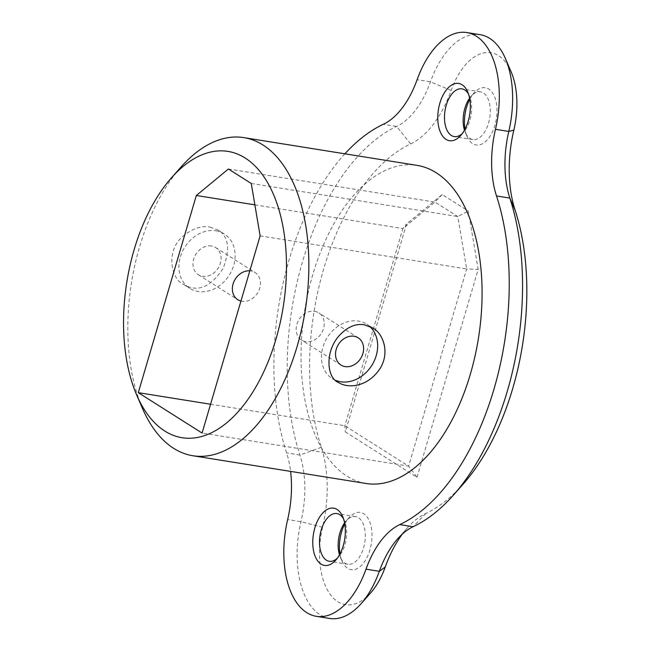 <?xml version="1.0" encoding="UTF-8"?>
<svg xmlns="http://www.w3.org/2000/svg" width="651" height="651" viewBox="0 0 651 651"><rect width="100%" height="100%" fill="white"/><g stroke="black" fill="none" stroke-linecap="round" stroke-linejoin="round"><path stroke-width="0.49" stroke-dasharray="3.25 2.44" d="M469.786 99.237A28.994 15.836 99.1 0 1 473.993 93.003A28.994 15.836 99.1 0 1 488.746 89.049A28.994 15.836 99.1 0 1 492.571 131.551A28.994 15.836 99.1 0 1 467.036 136.425A28.994 15.836 99.1 0 1 464.985 129.191M462.975 484.328A193.306 105.568 99.1 0 1 425.803 513.46A96.649 52.78 -80.9 0 0 407.217 528.026A96.649 52.78 -80.9 0 0 402.318 534.097M370.631 592.931A64.433 35.187 99.1 0 1 330.228 594.379A64.433 35.187 99.1 0 1 322.579 527.277A96.649 52.78 -80.9 0 0 321.334 447.302A193.306 105.568 99.1 0 1 410.61 143.944A96.649 52.78 -80.9 0 0 451.151 90.432A64.433 35.187 99.1 0 1 511.084 71.732M416.99 477.289L478.176 269.376L468.313 211.07L442.208 194.543L406.517 223.993L345.323 431.906L416.99 477.289L408.616 466.14L466.653 268.961L478.176 269.376M344.786 523.941A28.994 15.836 99.1 0 1 348.993 517.708A28.994 15.836 99.1 0 1 363.746 513.753A28.994 15.836 99.1 0 1 367.571 556.263A28.994 15.836 99.1 0 1 342.044 561.129A28.994 15.836 99.1 0 1 339.985 553.895M469.591 98.179A24.16 13.199 99.1 0 1 471.112 96.258A24.16 13.199 99.1 0 1 480.536 91.848A24.16 13.199 99.1 0 1 483.408 92.955A24.16 13.199 99.1 0 1 489.21 120.525A24.16 13.199 99.1 0 1 472.886 139.566A24.16 13.199 99.1 0 1 465.319 132.438A24.16 13.199 99.1 0 1 464.472 130.135M329.642 618.45A80.545 43.983 99.1 0 1 300.974 521.695A80.545 43.983 -80.9 0 0 299.932 455.049A209.419 114.364 99.1 0 1 396.654 126.408A80.545 43.983 -80.9 0 0 430.441 81.823A80.545 43.983 99.1 0 1 480.121 34.682M260.123 235.874L466.653 268.961L457.783 216.555L434.949 202.095L402.863 228.566L344.835 425.746L345.323 431.906M210.566 404.238L344.835 425.746L408.616 466.14L202.087 433.053M251.253 183.468L457.783 216.555L468.313 211.07M254.875 204.853L402.863 228.566L406.517 223.993M228.411 169.008L434.949 202.095L442.208 194.543M344.591 522.891A24.16 13.199 99.1 0 1 346.12 520.963A24.16 13.199 99.1 0 1 355.536 516.552A24.16 13.199 99.1 0 1 358.408 517.659A24.16 13.199 99.1 0 1 364.218 545.229A24.16 13.199 99.1 0 1 347.894 564.271A24.16 13.199 99.1 0 1 340.318 557.142A24.16 13.199 99.1 0 1 339.472 554.839M468.557 94.192A24.16 13.199 99.1 0 1 469.444 95.99A24.16 13.199 99.1 0 1 463.65 132.177A24.16 13.199 99.1 0 1 462.243 133.601M344.884 153.815A209.419 114.364 99.1 0 0 286.611 452.917A80.545 43.983 99.1 0 1 290.598 471.405M314.653 311.316A16.112 13.142 -57.7 0 1 318.811 312.879A16.112 13.142 -57.7 0 1 321.293 333.515A16.112 13.142 -57.7 0 1 301.576 340.099A16.112 13.142 -57.7 0 1 297.808 321.838A16.112 13.142 -57.7 0 1 314.653 311.316M240.935 301.055A16.112 13.142 122.3 0 0 258.528 291.298A16.112 13.142 122.3 0 0 255.021 272.484A16.112 13.142 122.3 0 0 250.871 270.922A16.112 13.142 122.3 0 0 249.838 270.808M343.557 518.896A24.16 13.199 99.1 0 1 344.452 520.694A24.16 13.199 99.1 0 1 338.65 556.882A24.16 13.199 99.1 0 1 337.242 558.306M366.082 483.49A161.09 87.975 99.1 0 1 304.692 310.519A161.09 87.975 99.1 0 1 417.039 165.37M211.494 245.988A16.112 13.142 122.3 0 0 194.641 256.51A16.112 13.142 122.3 0 0 198.409 274.771A16.112 13.142 122.3 0 0 218.126 268.188A16.112 13.142 122.3 0 0 215.652 247.551A16.112 13.142 122.3 0 0 211.494 245.988M142.39 408.234A161.09 87.975 99.1 0 1 181.035 166.998M210.07 227.093L218.199 230.096C228.631 236.468 230.308 249.162 223.236 268.163C210.9 287.197 197.733 292.657 183.728 284.536C171.018 279.198 165.663 251.351 182.288 236.85C191.866 228.729 201.126 225.474 210.07 227.093M335.615 380.347A32.216 26.276 -57.7 0 1 332.327 378.638A32.216 26.276 -57.7 0 1 324.792 342.125A32.216 26.276 -57.7 0 1 358.498 321.081A32.216 26.276 -57.7 0 1 366.806 324.198A32.216 26.276 -57.7 0 1 369.622 326.33M215.961 230.82A32.216 26.276 -57.7 0 1 224.27 233.937A32.216 26.276 -57.7 0 1 229.233 275.218A32.216 26.276 -57.7 0 1 189.791 288.377A32.216 26.276 -57.7 0 1 182.256 251.864A32.216 26.276 -57.7 0 1 215.961 230.82M425.803 513.46L413.108 526.724M451.151 90.432L430.441 81.823L417.112 79.691M322.579 527.277L300.974 521.695L287.652 519.563M410.61 143.944L396.654 126.408L383.333 124.276M321.334 447.302L299.932 455.049L286.611 452.917M465.319 132.438L467.036 136.425M471.112 96.258L473.993 93.003M397.623 538.865L407.217 528.026M340.318 557.142L342.044 561.129M346.12 520.963L348.993 517.708M480.536 91.848L461.876 88.861M472.886 139.566L454.235 136.58M355.536 516.552L336.876 513.566M347.894 564.271L329.235 561.284M469.444 95.99L467.727 92.003M463.65 132.177L460.77 135.424M358.188 337.812L318.811 312.879M340.945 365.032L301.576 340.099M198.409 274.771L237.786 299.704M215.652 247.551L255.021 272.484M344.452 520.694L342.727 516.707M338.65 556.882L335.778 560.129M372.868 328.039L366.806 324.198M338.398 382.479L332.327 378.638M183.728 284.536L189.791 288.377M218.199 230.096L224.27 233.937"/><path stroke-width="0.98" d="M464.985 129.191A28.994 15.836 99.1 0 1 469.786 99.237M344.884 153.815A209.419 114.364 99.1 0 1 383.333 124.276A80.545 43.983 99.1 0 0 417.112 79.691A80.545 43.983 99.1 0 1 466.8 32.55L480.121 34.682A80.545 43.983 99.1 0 1 505.355 58.444L511.084 71.732A64.433 35.187 99.1 0 1 513.834 130.127A96.649 52.78 -80.9 0 0 515.087 210.102A193.306 105.568 99.1 0 1 462.975 484.328L453.381 495.159A209.419 114.364 99.1 0 1 413.108 526.724A80.545 43.983 -80.9 0 0 397.623 538.865A80.545 43.983 -80.9 0 0 379.33 571.309A80.545 43.983 99.1 0 1 361.036 603.762A80.545 43.983 99.1 0 1 329.642 618.45L316.321 616.318A80.545 43.983 99.1 0 1 287.652 519.563A80.545 43.983 99.1 0 0 290.598 471.405M402.318 534.097A96.649 52.78 -80.9 0 0 385.27 566.972A64.433 35.187 99.1 0 1 370.631 592.931L361.036 603.762M339.985 553.895A28.994 15.836 99.1 0 1 344.786 523.941M464.472 130.135A24.16 13.199 99.1 0 1 469.591 98.179M505.355 58.444A80.545 43.983 99.1 0 1 508.789 131.437A80.545 43.983 -80.9 0 0 509.839 198.083A209.419 114.364 99.1 0 1 453.381 495.159M339.472 554.839A24.16 13.199 99.1 0 1 344.591 522.891M462.243 133.601A24.16 13.199 99.1 0 1 454.235 136.58A24.16 13.199 99.1 0 1 445.024 110.629A24.16 13.199 99.1 0 1 461.876 88.861A24.16 13.199 99.1 0 1 464.749 89.968A24.16 13.199 99.1 0 1 468.557 94.192M466.8 32.55A80.545 43.983 99.1 0 1 495.468 129.305A80.545 43.983 99.1 0 0 496.51 195.951A209.419 114.364 99.1 0 1 399.787 524.592L413.108 526.724M316.321 616.318A80.545 43.983 99.1 0 0 366.008 569.177A80.545 43.983 99.1 0 1 399.787 524.592M202.087 433.053L260.123 235.874L251.253 183.468L228.411 169.008L196.333 195.479L138.297 392.667L202.087 433.053M210.566 404.238L138.297 392.667M254.875 204.853L196.333 195.479M249.838 270.808A16.112 13.142 122.3 0 0 233.774 282.005A16.112 13.142 122.3 0 0 237.786 299.704A16.112 13.142 122.3 0 0 240.935 301.055M337.242 558.306A24.16 13.199 99.1 0 1 329.235 561.284A24.16 13.199 99.1 0 1 320.032 535.342A24.16 13.199 99.1 0 1 336.876 513.566A24.16 13.199 99.1 0 1 339.757 514.672A24.16 13.199 99.1 0 1 343.557 518.896M462.096 84.776A28.994 15.836 99.1 0 1 467.727 92.003A28.994 15.836 99.1 0 1 460.77 135.424A28.994 15.836 99.1 0 1 437.781 116.448A28.994 15.836 99.1 0 1 462.096 84.776M171.441 177.829L181.035 166.998A161.09 87.975 99.1 0 1 243.816 137.621L417.039 165.37A161.09 87.975 99.1 0 1 436.203 172.751A161.09 87.975 99.1 0 1 474.921 356.536A161.09 87.975 99.1 0 1 366.082 483.49L192.859 455.741A161.09 87.975 99.1 0 1 142.39 408.234L136.661 394.945A144.978 79.17 99.1 0 1 171.441 177.829A144.978 79.17 99.1 0 1 245.191 158.038A144.978 79.17 99.1 0 1 264.314 370.574A144.978 79.17 99.1 0 1 136.661 394.945M337.096 509.481A28.994 15.836 99.1 0 1 342.727 516.707A28.994 15.836 99.1 0 1 335.778 560.129A28.994 15.836 99.1 0 1 312.781 541.152A28.994 15.836 99.1 0 1 337.096 509.481M354.03 336.25A16.112 13.142 -57.7 0 1 358.188 337.812A16.112 13.142 -57.7 0 1 360.67 358.449A16.112 13.142 -57.7 0 1 340.945 365.032A16.112 13.142 -57.7 0 1 337.177 346.771A16.112 13.142 -57.7 0 1 354.03 336.25M243.816 137.621A161.09 87.975 99.1 0 1 262.98 145.002A161.09 87.975 99.1 0 1 301.698 328.788A161.09 87.975 99.1 0 1 192.859 455.741M364.389 324.816L372.868 328.039C382.43 333.019 390.161 351.231 380.542 367.774C368.824 386.409 348.993 389.225 338.398 382.479C326.802 377.849 324.727 352.077 338.878 336.014C347.105 327.03 355.609 323.303 364.389 324.816M369.622 326.33A32.216 26.276 -57.7 0 1 371.819 365.39A32.216 26.276 -57.7 0 1 335.615 380.347M515.087 210.102L509.839 198.083L496.51 195.951M513.834 130.127L508.789 131.437L495.468 129.305M385.27 566.972L379.33 571.309L366.008 569.177"/></g></svg>

